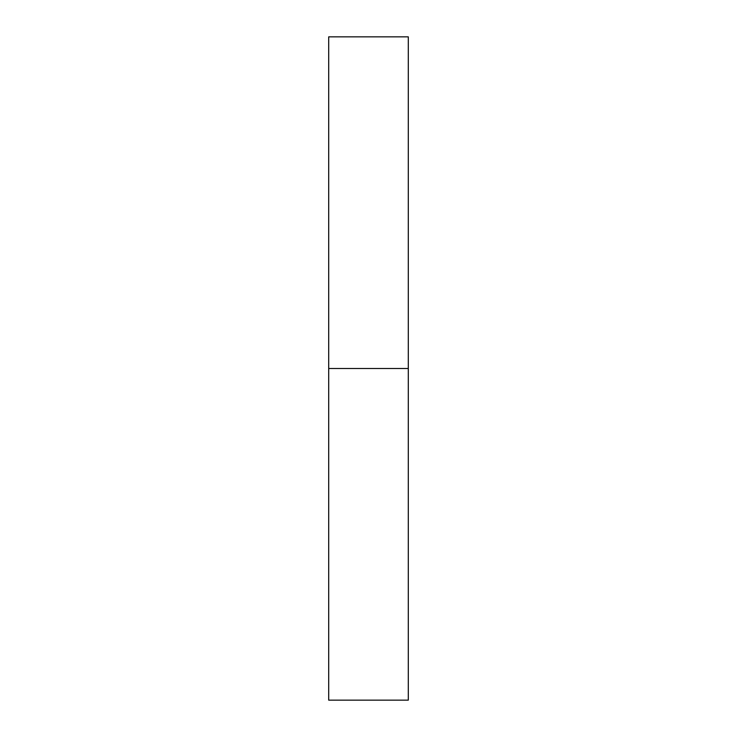 <?xml version="1.0" encoding="UTF-8"?>
<svg xmlns="http://www.w3.org/2000/svg" width="737" height="737" viewBox="0 0 737 737"><rect width="100%" height="100%" fill="white"/><g stroke="black" fill="none" stroke-linecap="round" stroke-linejoin="round"><path stroke-width="1.11" d="M328.702 700.15L328.702 36.85L328.702 368.5L408.298 368.5L408.298 36.85L408.298 368.5L328.702 368.5L328.702 700.15L408.298 700.15L408.298 368.5L408.298 700.15M328.702 36.85L408.298 36.85"/></g></svg>
